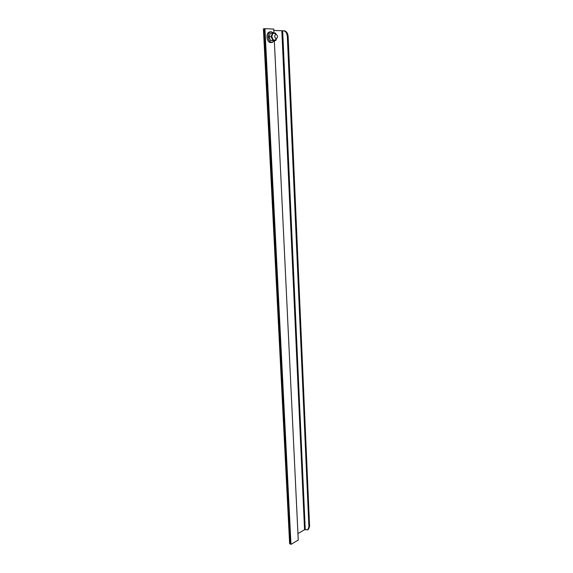 <?xml version="1.0" encoding="UTF-8"?>
<svg xmlns="http://www.w3.org/2000/svg" width="573" height="573" viewBox="0 0 573 573"><rect width="100%" height="100%" fill="white"/><g stroke="black" fill="none" stroke-linecap="round" stroke-linejoin="round"><path stroke-width="0.86" d="M273.844 30.476L283.377 30.763C285.669 31.15 286.987 33.055 287.331 36.471L308.911 526.909L307.722 529.824L304.564 529.731L297.939 533.578M263.408 28.879L264.225 28.757L290.339 544.042L289.63 543.691L263.408 28.879M287.331 36.471L288.14 36.5C287.796 33.091 286.479 31.186 284.187 30.799L283.377 30.763M290.969 544.35L290.339 544.042L264.225 28.757L264.941 28.65L290.969 544.35L298.247 540.067L274.36 41.277M307.722 529.824L308.396 529.431L309.585 526.523L308.911 526.909M288.14 36.5L309.585 526.523M273.966 32.983L273.779 29.08L264.941 28.65M276.207 38.656C274.302 37.302 274.181 35.863 275.821 34.323L276 34.316C277.898 35.684 278.02 37.123 276.372 38.649L276.207 38.656M275.907 34.316C273.701 32.389 272.361 33.162 271.889 36.636C272.963 40.54 274.488 41.206 276.458 38.635M276.086 34.323L275.412 33.069L272.469 32.94L271.172 36.643L272.834 40.447L275.771 40.554L276.587 38.592M275.771 40.554L270.692 40.733L269.031 36.937L270.327 33.248L272.469 32.94M272.834 40.447L270.692 40.733M271.172 36.643L269.031 36.937M274.746 40.69L272.06 42.459C267.641 42.61 266.646 32.059 271.072 31.701L273.901 32.976M271.072 31.701L269.869 31.873C265.449 32.231 266.445 42.767 270.864 42.617L272.462 42.445M281.844 30.849L304.564 529.731M282.654 30.813L305.251 529.703M263.917 38.871L263.802 36.6"/></g></svg>
